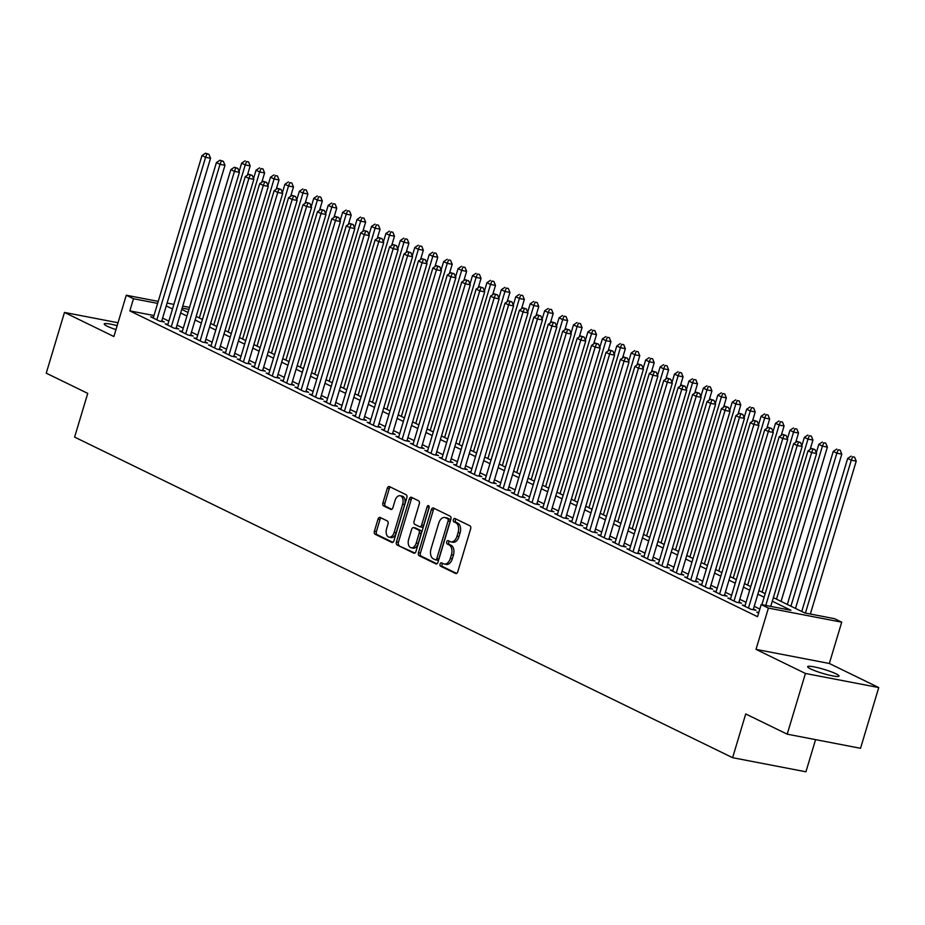 <?xml version="1.0" encoding="UTF-8"?>
<svg xmlns="http://www.w3.org/2000/svg" width="925" height="925" viewBox="0 0 925 925"><rect width="100%" height="100%" fill="white"/><g stroke="black" fill="none" stroke-linecap="round" stroke-linejoin="round"><path stroke-width="1.39" d="M440.092 564.019A1.758 1.075 -79.1 0 0 440.578 566.169L455.632 573.5A2.509 1.538 -79.1 0 0 455.875 573.581A2.509 1.538 -79.1 0 0 457.759 571.812L470.64 528.892A2.509 1.538 -79.1 0 0 469.935 525.816L454.88 518.486A1.758 1.075 -79.1 0 0 454.718 518.428A1.758 1.075 -79.1 0 0 453.389 519.677A1.758 1.075 -79.1 0 0 453.886 521.827L455.828 522.775A8.036 4.937 -79.1 0 1 458.072 532.615L457.008 536.188A8.036 4.937 -79.1 0 1 450.949 541.865A8.036 4.937 -79.1 0 1 450.186 541.611L448.232 540.663A1.758 1.075 -79.1 0 0 448.07 540.605A1.758 1.075 -79.1 0 0 446.74 541.842A1.758 1.075 -79.1 0 0 447.238 543.993L449.18 544.952A8.036 4.937 -79.1 0 1 451.423 554.78L450.348 558.365A8.036 4.937 -79.1 0 1 444.301 564.042A8.036 4.937 -79.1 0 1 443.526 563.788L441.583 562.839A1.758 1.075 -79.1 0 0 441.41 562.782A1.758 1.075 -79.1 0 0 440.092 564.019M442.693 563.383A1.758 1.075 -79.1 0 0 442.069 564.4A1.758 1.075 -79.1 0 0 442.566 566.551L456.661 573.419M456.002 519.029A1.758 1.075 -79.1 0 0 455.377 520.058A1.758 1.075 -79.1 0 0 455.863 522.209L457.817 523.157L455.828 522.775M449.353 541.206A1.758 1.075 -79.1 0 0 448.717 542.223A1.758 1.075 -79.1 0 0 449.215 544.374L451.157 545.334L449.18 544.952M117.151 325.669A16.372 2.104 16.7 0 0 104.213 323.935A16.372 2.104 16.7 0 0 107.207 326.201A16.372 2.104 16.7 0 0 115.96 329.612M810.647 668.925A16.372 2.104 16.7 0 0 827.898 674.822A16.372 2.104 16.7 0 0 839.01 676.071A16.372 2.104 16.7 0 0 836.015 673.805A16.372 2.104 16.7 0 0 818.764 667.919A16.372 2.104 16.7 0 0 807.652 666.671A16.372 2.104 16.7 0 0 810.647 668.925M380.152 517.468A2.509 1.538 -79.1 0 0 379.909 517.387A2.509 1.538 -79.1 0 0 378.024 519.156L374.405 531.193A2.509 1.538 -79.1 0 0 375.111 534.268L391.818 542.42A2.509 1.538 -79.1 0 0 392.061 542.501A2.509 1.538 -79.1 0 0 393.958 540.72L406.827 497.8A2.509 1.538 -79.1 0 0 406.133 494.736L389.413 486.585A2.509 1.538 -79.1 0 0 389.171 486.504A2.509 1.538 -79.1 0 0 387.286 488.284L382.915 502.83A2.509 1.538 -79.1 0 0 383.621 505.906L390.778 509.386A2.509 1.538 -79.1 0 0 391.009 509.467A2.509 1.538 -79.1 0 0 392.905 507.686L395.067 500.483A6.718 4.128 -79.1 0 1 400.132 495.731A6.718 4.128 -79.1 0 1 402.641 504.171L394.166 532.418A6.718 4.128 -79.1 0 1 389.113 537.171A6.718 4.128 -79.1 0 1 386.592 528.73L388.003 524.024A2.509 1.538 -79.1 0 0 387.309 520.948L380.152 517.468M153.989 315.529L129.847 310.892L133.489 298.74L126.274 295.225L158.233 301.377M787.21 734.173L805.432 673.458L878.75 687.564L860.528 748.29L787.21 734.173L745.723 713.961L732.612 757.691L74.613 437.109L87.736 393.379L46.25 373.168L64.472 312.442L113.891 336.527L126.274 295.225M878.75 687.564L829.332 663.479L756.014 649.373L805.432 673.458M756.014 649.373L768.397 608.083L761.183 604.568L790.91 610.28L772.294 601.215M129.847 310.892L757.54 616.709L761.183 604.568M418.458 552.664A2.509 1.538 -79.1 0 0 419.152 555.728L435.872 563.88A2.509 1.538 -79.1 0 0 436.114 563.961A2.509 1.538 -79.1 0 0 437.999 562.18L450.88 519.272A2.509 1.538 -79.1 0 0 450.174 516.196L433.467 508.045A2.509 1.538 -79.1 0 0 433.224 507.964A2.509 1.538 -79.1 0 0 431.328 509.744L418.458 552.664L420.436 553.046A2.509 1.538 -79.1 0 0 421.141 556.11L436.901 563.799M413.845 553.15L397.137 544.998A2.509 1.538 -79.1 0 1 396.432 541.934L409.312 499.014A2.509 1.538 -79.1 0 1 411.197 497.234A2.509 1.538 -79.1 0 1 411.44 497.315L418.597 500.807A2.509 1.538 -79.1 0 1 419.291 503.882L414.076 521.284A2.509 1.538 -79.1 0 0 414.77 524.359L419.522 526.672A2.509 1.538 -79.1 0 0 419.753 526.753A2.509 1.538 -79.1 0 0 421.65 524.972L427.084 506.854A1.758 1.075 -79.1 0 1 428.414 505.617A1.758 1.075 -79.1 0 1 429.073 507.825L415.972 551.45A2.509 1.538 -79.1 0 1 414.088 553.231A2.509 1.538 -79.1 0 1 413.845 553.15L414.342 553.243M118.018 322.744L64.472 312.442M758.812 612.489L756.754 612.096L758.65 613.021M745.064 605.586L742.324 605.066L750.984 609.286L755.933 610.234L753.413 609.008M730.634 598.556L727.894 598.036L736.554 602.256L741.503 603.204L738.982 601.978M716.204 591.526L713.464 591.006L722.124 595.214L727.073 596.174L724.553 594.948M701.774 584.496L699.034 583.976L707.694 588.184L712.643 589.144L710.122 587.918M687.344 577.466L684.604 576.946L693.264 581.154L698.225 582.114L695.692 580.877M672.914 570.436L670.174 569.916L678.834 574.124L683.795 575.084L681.263 573.847M658.484 563.406L655.744 562.886L664.404 567.094L669.365 568.054L666.832 566.817M644.054 556.376L641.314 555.856L649.974 560.064L654.935 561.024L652.403 559.787M629.624 549.346L626.884 548.814L635.544 553.034L640.505 553.994L637.972 552.757M615.194 542.316L612.454 541.784L621.114 546.004L626.075 546.964L623.543 545.727M600.764 535.286L598.024 534.754L606.684 538.974L611.645 539.934L609.112 538.697M586.334 528.256L583.594 527.724L592.254 531.944L597.215 532.904L594.683 531.667M571.904 521.226L569.176 520.694L577.824 524.914L582.785 525.874L580.252 524.637M557.474 514.196L554.746 513.664L563.394 517.884L568.355 518.844L565.822 517.607M543.044 507.166L540.316 506.634L548.964 510.854L553.925 511.814L551.393 510.577M528.614 500.136L525.886 499.604L534.534 503.824L539.495 504.784L536.962 503.547M514.184 493.106L511.456 492.574L520.104 496.794L525.065 497.754L522.533 496.517M499.754 486.076L497.026 485.544L505.674 489.764L510.635 490.712L508.103 489.487M485.324 479.046L482.596 478.514L491.244 482.734L496.205 483.683L493.684 482.457M470.894 472.016L468.166 471.484L476.814 475.704L481.775 476.653L479.254 475.427M456.464 464.986L453.736 464.454L462.396 468.674L467.345 469.623L464.824 468.397M442.034 457.956L439.306 457.424L447.966 461.644L452.915 462.592L450.394 461.367M427.604 450.926L424.876 450.394L433.536 454.614L438.485 455.562L435.964 454.337M413.174 443.896L410.446 443.364L419.106 447.584L424.055 448.533L421.534 447.307M398.756 436.866L396.016 436.334L404.676 440.554L409.625 441.502L407.104 440.277M384.326 429.824L381.586 429.304L390.246 433.524L395.195 434.472L392.674 433.247M369.896 422.794L367.156 422.274L375.816 426.494L380.765 427.442L378.244 426.217M355.466 415.764L352.726 415.244L361.386 419.464L366.335 420.413L363.814 419.187M341.036 408.734L338.296 408.214L346.956 412.434L351.905 413.382L349.384 412.157M326.606 401.704L323.866 401.184L332.526 405.404L337.475 406.353L334.954 405.127M312.176 394.674L309.436 394.154L318.096 398.374L323.045 399.322L320.524 398.097M297.746 387.644L295.006 387.124L303.666 391.344L308.615 392.292L306.094 391.067M283.316 380.614L280.576 380.094L289.236 384.314L294.185 385.262L291.664 384.037M268.886 373.584L266.146 373.064L274.806 377.284L279.755 378.233L277.234 377.007M254.456 366.554L251.716 366.034L260.376 370.243L265.325 371.203L262.804 369.977M240.026 359.524L237.286 359.004L245.946 363.213L250.895 364.172L248.374 362.935M225.596 352.494L222.856 351.974L231.516 356.183L236.465 357.142L233.944 355.905M211.166 345.464L208.426 344.944L217.086 349.153L222.035 350.113L219.514 348.875M196.736 338.434L193.996 337.914L202.656 342.123L207.605 343.083L205.084 341.845M182.306 331.404L179.566 330.884L188.226 335.093L193.186 336.053L190.654 334.815M167.876 324.374L165.136 323.842L173.796 328.063L178.756 329.022L176.224 327.785M759.83 609.066L754.21 606.326M746.036 602.348L739.78 599.296M731.606 595.318L725.35 592.266M717.176 588.288L710.92 585.236M702.746 581.247L696.502 578.206M688.316 574.217L682.072 571.176M673.886 567.187L667.642 564.146M659.456 560.157L653.212 557.116M645.026 553.127L638.782 550.086M630.596 546.097L624.352 543.056M616.166 539.067L609.922 536.026M601.736 532.037L595.492 528.996M587.306 525.007L581.062 521.966M572.876 517.977L566.632 514.936M558.446 510.947L552.202 507.906M544.016 503.917L537.772 500.876M529.586 496.887L523.342 493.846M515.156 489.857L508.912 486.816M500.737 482.827L494.482 479.786M486.307 475.797L480.052 472.756M471.877 468.767L465.622 465.726M457.447 461.737L451.192 458.696M443.017 454.707L436.762 451.666M428.587 447.677L422.332 444.624M414.157 440.647L407.902 437.594M399.727 433.617L393.472 430.564M385.297 426.587L379.042 423.534M370.867 419.557L364.612 416.504M356.437 412.527L350.182 409.474M342.007 405.497L335.752 402.444M327.577 398.467L321.322 395.414M313.147 391.437L306.892 388.384M298.717 384.407L292.462 381.354M284.287 377.377L278.032 374.324M269.857 370.347L263.602 367.294M255.427 363.305L249.172 360.264M240.997 356.275L234.742 353.234M226.567 349.245L220.312 346.204M212.137 342.215L205.893 339.174M197.707 335.185L191.463 332.144M183.277 328.155L177.033 325.114M168.847 321.125L162.603 318.084M153.446 317.344L150.706 316.812L159.366 321.033L164.326 321.993L161.794 320.755M732.612 757.691L805.929 771.797L815.572 739.642M773.358 597.643L804.773 612.951L834.5 618.675L841.715 622.19L768.397 608.083M829.332 663.479L841.715 622.19M167.101 303.088L173.877 304.383M182.734 306.094L189.509 307.401M157.632 303.388L133.489 298.74M764.108 597.226L757.864 594.185M749.678 590.196L743.434 587.155M735.248 583.166L729.004 580.125M720.818 576.136L714.574 573.095M706.388 569.106L700.144 566.065M691.958 562.076L685.714 559.035M677.528 555.046L671.284 552.005M663.098 548.016L656.854 544.975M648.668 540.986L642.424 537.945M634.238 533.956L627.994 530.915M619.808 526.926L613.564 523.885M605.378 519.896L599.134 516.844M590.948 512.866L584.704 509.814M576.529 505.836L570.274 502.784M562.099 498.806L555.844 495.754M547.669 491.776L541.414 488.724M533.239 484.746L526.984 481.694M518.809 477.716L512.554 474.664M504.379 470.686L498.124 467.634M489.949 463.656L483.694 460.604M475.519 456.626L469.264 453.574M461.089 449.596L454.834 446.544M446.659 442.566L440.404 439.514M432.229 435.525L425.974 432.484M417.799 428.495L411.544 425.454M403.369 421.465L397.114 418.424M388.939 414.435L382.684 411.394M374.509 407.405L368.254 404.364M360.079 400.375L353.824 397.334M345.649 393.345L339.394 390.304M331.219 386.315L324.964 383.274M316.789 379.285L310.534 376.244M302.359 372.255L296.104 369.214M287.929 365.225L281.686 362.184M273.499 358.195L267.256 355.154M259.069 351.165L252.826 348.124M244.639 344.135L238.396 341.094M230.209 337.105L223.966 334.064M215.779 330.075L209.536 327.034M201.349 323.045L195.106 320.004M186.919 316.015L180.676 312.974M172.489 308.985L166.246 305.944M181.739 309.401L187.995 312.442M196.169 316.431L202.425 319.472M210.599 323.461L216.855 326.502M225.029 330.491L231.285 333.543M239.459 337.521L245.715 340.573M253.889 344.551L260.145 347.603M268.319 351.581L274.575 354.633M282.749 358.611L289.005 361.663M297.179 365.641L303.435 368.693M311.609 372.671L317.865 375.723M326.039 379.701L332.295 382.753M340.469 386.731L346.725 389.783M354.899 393.761L361.155 396.813M369.329 400.791L375.573 403.843M383.759 407.821L390.003 410.873M398.189 414.863L404.433 417.903M412.619 421.892L418.863 424.933M427.049 428.922L433.293 431.963M441.479 435.953L447.723 438.993M455.909 442.983L462.153 446.023M470.339 450.012L476.583 453.053M484.769 457.042L491.013 460.083M499.199 464.072L505.443 467.113M513.629 471.103L519.873 474.143M528.059 478.132L534.303 481.173M542.489 485.163L548.733 488.203M556.919 492.192L563.163 495.233M571.338 499.222L577.593 502.263M585.768 506.252L592.023 509.293M600.198 513.283L606.453 516.323M614.628 520.312L620.883 523.353M629.058 527.342L635.313 530.383M643.488 534.373L649.743 537.413M657.918 541.403L664.173 544.443M672.348 548.433L678.603 551.473M686.778 555.462L693.033 558.515M701.208 562.493L707.463 565.545M715.638 569.523L721.893 572.575M730.068 576.553L736.323 579.605M744.498 583.582L750.753 586.635M758.928 590.613L765.183 593.665M188.908 309.413L182.133 308.106M444.301 564.042L446.278 564.423A8.036 4.937 -79.1 0 0 452.337 558.746L450.348 558.365M451.157 545.334A8.036 4.937 -79.1 0 1 453.4 555.162L452.337 558.746M450.949 541.865L452.938 542.247A8.036 4.937 -79.1 0 0 458.985 536.569L457.008 536.188M457.817 523.157A8.036 4.937 -79.1 0 1 460.06 532.997L458.985 536.569M434.415 508.519A2.509 1.538 -79.1 0 0 433.316 510.126L420.436 553.046M435.317 559.775A1.758 1.075 -79.1 0 0 435.478 559.833A1.758 1.075 -79.1 0 0 436.808 558.596L448.105 520.925A1.758 1.075 -79.1 0 0 447.619 518.775L445.561 517.769A8.036 4.937 -79.1 0 0 444.798 517.514A8.036 4.937 -79.1 0 0 438.739 523.192L431.015 548.941A8.036 4.937 -79.1 0 0 433.258 558.781L435.317 559.775M435.663 559.845L437.294 560.157A1.758 1.075 -79.1 0 0 437.467 560.215A1.758 1.075 -79.1 0 0 438.785 558.977L436.808 558.596M444.798 517.514L446.775 517.896A8.036 4.937 -79.1 0 1 447.55 518.15L449.596 519.156A1.758 1.075 -79.1 0 1 450.093 521.307L438.785 558.977M414.874 553.058L397.137 544.998M412.388 497.789A2.509 1.538 -79.1 0 0 411.29 499.396L398.409 542.316A2.509 1.538 -79.1 0 0 399.114 545.38M420.008 526.764L421.499 527.053A2.509 1.538 -79.1 0 0 421.742 527.134A2.509 1.538 -79.1 0 0 423.627 525.354L429.061 507.235L427.084 506.854M408.653 539.344A6.718 4.128 -79.1 0 0 411.174 547.785A6.718 4.128 -79.1 0 0 416.227 543.033L419.222 533.077A2.509 1.538 -79.1 0 0 418.516 530.002L413.776 527.689A2.509 1.538 -79.1 0 0 413.533 527.62A2.509 1.538 -79.1 0 0 411.637 529.389L408.653 539.344M411.174 547.785L413.151 548.167A6.718 4.128 -79.1 0 0 418.216 543.414L416.227 543.033M415.256 527.978A2.509 1.538 -79.1 0 1 415.51 527.99A2.509 1.538 -79.1 0 1 415.753 528.071L420.493 530.383A2.509 1.538 -79.1 0 1 421.199 533.459L418.216 543.414M389.113 537.171L391.09 537.552A6.718 4.128 -79.1 0 0 396.154 532.8L394.166 532.418M400.132 495.731L402.109 496.112A6.718 4.128 -79.1 0 1 404.63 504.553L396.154 532.8M390.373 487.047A2.509 1.538 -79.1 0 0 389.263 488.666L384.904 503.212A2.509 1.538 -79.1 0 0 385.598 506.287L391.807 509.305M381.1 517.931A2.509 1.538 -79.1 0 0 380.002 519.538L376.394 531.574A2.509 1.538 -79.1 0 0 377.088 534.65L392.847 542.327M810.358 614.027L856.226 461.159L851.278 460.211L847.67 458.453L801.755 611.483M805.409 613.078L851.278 460.211L852.619 456.811L854.607 457.193L852.619 456.811M847.67 458.453L851.185 456.106M854.607 457.193L856.226 461.159M770.733 606.407L816.59 453.528L811.641 452.579L765.773 605.447M812.994 449.18L814.971 449.562L811.549 448.475L812.994 449.18L811.641 452.579L808.034 450.822L761.865 604.696M816.59 453.528L814.971 449.562M811.549 448.475L808.034 450.822M795.5 608.43L841.796 454.129L836.847 453.181L833.24 451.423L787.325 604.453M790.933 606.21L836.847 453.181L838.189 449.781L840.178 450.163L838.189 449.781M833.24 451.423L836.755 449.076M840.178 450.163L841.796 454.129M781.07 601.4L827.366 447.099L822.418 446.151L818.81 444.393L816.289 452.776M776.503 599.18L822.418 446.151L823.759 442.751L825.747 443.133L823.759 442.751M818.81 444.393L822.325 442.046M825.747 443.133L827.366 447.099M810.127 449.423L812.936 440.069L807.987 439.121L804.38 437.363L801.859 445.746M762.073 592.15L807.987 439.121L809.34 435.721L811.317 436.103L809.34 435.721M804.38 437.363L807.895 435.016M811.317 436.103L812.936 440.069M795.697 442.393L798.506 433.039L793.558 432.079L789.95 430.322L787.429 438.716M747.643 585.12L793.558 432.079L794.91 428.691L796.888 429.073L794.91 428.691M789.95 430.322L793.465 427.986M796.888 429.073L798.506 433.039M753.204 609.702L802.16 446.498L797.211 445.549L748.464 608.049M798.564 442.15L800.541 442.532L797.119 441.445L798.564 442.15L797.211 445.549L793.604 443.792L744.856 606.291M802.16 446.498L800.541 442.532M797.119 441.445L793.604 443.792M738.774 602.672L787.73 439.467L782.781 438.519L734.034 601.019M784.134 435.12L786.111 435.502L782.689 434.415L784.134 435.12L782.781 438.519L779.174 436.762L730.426 599.261M787.73 439.467L786.111 435.502M782.689 434.415L779.174 436.762M724.344 595.642L773.312 432.438L768.351 431.489L719.604 593.989M769.704 428.09L771.681 428.472L768.259 427.385L769.704 428.09L768.351 431.489L764.744 429.732L715.996 592.231M773.312 432.438L771.681 428.472M768.259 427.385L764.744 429.732M709.914 588.612L758.882 425.408L753.921 424.459L705.174 586.959M755.274 421.06L757.251 421.442L753.829 420.355L755.274 421.06L753.921 424.459L750.314 422.702L701.566 585.201M758.882 425.408L757.251 421.442M753.829 420.355L750.314 422.702M781.267 435.363L784.076 426.009L779.128 425.049L775.52 423.292L772.999 431.686M733.213 578.09L779.128 425.049L780.48 421.65L782.457 422.031L780.48 421.65M775.52 423.292L779.035 420.956M782.457 422.031L784.076 426.009M695.484 581.582L744.452 418.377L739.491 417.429L690.744 579.929M740.844 414.03L742.821 414.412L739.399 413.325L740.844 414.03L739.491 417.429L735.884 415.672L687.136 578.171M744.452 418.377L742.821 414.412M739.399 413.325L735.884 415.672M766.837 428.333L769.646 418.979L764.697 418.019L761.09 416.262L758.569 424.656M718.783 571.06L764.697 418.019L766.05 414.62L768.028 415.001L766.05 414.62M761.09 416.262L764.605 413.926M768.028 415.001L769.646 418.979M681.054 574.552L730.022 411.347L725.061 410.399L676.314 572.899M726.414 407L728.391 407.382L724.969 406.295L726.414 407L725.061 410.399L721.454 408.642L672.706 571.141M730.022 411.347L728.391 407.382M724.969 406.295L721.454 408.642M752.407 421.303L755.216 411.949L750.268 410.989L746.66 409.232L744.139 417.626M704.353 564.03L750.268 410.989L751.62 407.59L753.597 407.971L751.62 407.59M746.66 409.232L750.175 406.896M753.597 407.971L755.216 411.949M666.624 567.522L715.592 404.317L710.631 403.369L661.884 565.869M711.984 399.97L713.961 400.352L710.539 399.265L711.984 399.97L710.631 403.369L707.024 401.612L658.276 564.111M715.592 404.317L713.961 400.352M710.539 399.265L707.024 401.612M737.988 414.273L740.786 404.919L735.837 403.959L732.23 402.202L729.709 410.596M689.923 557L735.837 403.959L737.19 400.56L739.168 400.941L737.19 400.56M732.23 402.202L735.745 399.866M739.168 400.941L740.786 404.919M652.194 560.492L701.162 397.288L696.201 396.339L647.454 558.839M697.554 392.94L699.531 393.322L696.109 392.235L697.554 392.94L696.201 396.339L692.594 394.582L643.846 557.081M701.162 397.288L699.531 393.322M696.109 392.235L692.594 394.582M723.558 407.243L726.356 397.889L721.407 396.929L717.8 395.172L715.279 403.566M675.493 549.97L721.407 396.929L722.76 393.53L724.737 393.911L722.76 393.53M717.8 395.172L721.315 392.836M724.737 393.911L726.356 397.889M637.764 553.462L686.732 390.257L681.771 389.309L633.024 551.809M683.124 385.91L685.101 386.292L681.679 385.205L683.124 385.91L681.771 389.309L678.164 387.552L629.416 550.051M686.732 390.257L685.101 386.292M681.679 385.205L678.164 387.552M709.128 400.213L711.926 390.859L706.978 389.899L703.37 388.142L700.849 396.536M661.063 542.94L706.978 389.899L708.33 386.5L710.308 386.881L708.33 386.5M703.37 388.142L706.885 385.806M710.308 386.881L711.926 390.859M623.334 546.432L672.302 383.228L667.341 382.279L618.594 544.779M668.694 378.88L670.683 379.262L667.249 378.175L668.694 378.88L667.341 382.279L663.734 380.522L614.986 543.021M672.302 383.228L670.683 379.262M667.249 378.175L663.734 380.522M694.698 393.183L697.496 383.829L692.548 382.869L688.94 381.112L686.419 389.506M646.633 535.899L692.548 382.869L693.9 379.47L695.878 379.851L693.9 379.47M688.94 381.112L692.455 378.764M695.878 379.851L697.496 383.829M608.904 539.402L657.872 376.197L652.911 375.249L604.164 537.749M654.264 371.85L656.253 372.232L652.819 371.145L654.264 371.85L652.911 375.249L649.304 373.492L600.556 535.991M657.872 376.197L656.253 372.232M652.819 371.145L649.304 373.492M680.268 386.153L683.066 376.799L678.118 375.839L674.51 374.082L671.989 382.476M632.203 528.869L678.118 375.839L679.47 372.44L681.447 372.821L679.47 372.44M674.51 374.082L678.025 371.734M681.447 372.821L683.066 376.799M594.474 532.372L643.442 369.167L638.481 368.219L589.734 530.719M639.834 364.82L641.823 365.202L638.389 364.115L639.834 364.82L638.481 368.219L634.874 366.462L586.126 528.961M643.442 369.167L641.823 365.202M638.389 364.115L634.874 366.462M665.838 379.123L668.636 369.769L663.688 368.809L660.08 367.052L657.559 375.446M617.773 521.839L663.688 368.809L665.04 365.41L667.018 365.791L665.04 365.41M660.08 367.052L663.595 364.704M667.018 365.791L668.636 369.769M580.044 525.342L629.012 362.137L624.051 361.189L575.304 523.689M625.404 357.79L627.393 358.172L623.959 357.085L625.404 357.79L624.051 361.189L620.444 359.432L571.696 521.931M629.012 362.137L627.393 358.172M623.959 357.085L620.444 359.432M651.408 372.093L654.206 362.739L649.257 361.779L645.65 360.022L643.129 368.416M603.343 514.809L649.257 361.779L650.61 358.38L652.587 358.761L650.61 358.38M645.65 360.022L649.165 357.674M652.587 358.761L654.206 362.739M565.614 518.312L614.582 355.108L609.621 354.159L560.874 516.659M610.974 350.76L612.963 351.142L609.529 350.055L610.974 350.76L609.621 354.159L606.014 352.402L557.266 514.901M614.582 355.108L612.963 351.142M609.529 350.055L606.014 352.402M636.978 365.063L639.776 355.709L634.827 354.749L631.22 352.992L628.699 361.386M588.913 507.779L634.827 354.749L636.18 351.35L638.157 351.731L636.18 351.35M631.22 352.992L634.735 350.644M638.157 351.731L639.776 355.709M551.184 511.282L600.152 348.078L595.191 347.129L546.444 509.629M596.544 343.73L598.533 344.112L595.099 343.025L596.544 343.73L595.191 347.129L591.584 345.36L542.836 507.871M600.152 348.078L598.533 344.112M595.099 343.025L591.584 345.36M622.548 358.033L625.346 348.679L620.397 347.719L616.79 345.962L614.269 354.356M574.483 500.749L620.397 347.719L621.75 344.32L623.728 344.701L621.75 344.32M616.79 345.962L620.305 343.614M623.728 344.701L625.346 348.679M536.754 504.252L585.722 341.047L580.761 340.088L532.014 502.599M582.114 336.7L584.103 337.07L580.68 335.995L582.114 336.7L580.761 340.088L577.154 338.33L528.406 500.841M585.722 341.047L584.103 337.07M580.68 335.995L577.154 338.33M608.118 351.003L610.928 341.649L605.968 340.689L602.36 338.932L599.839 347.326M560.053 493.719L605.968 340.689L607.32 337.29L609.298 337.671L607.32 337.29M602.36 338.932L605.875 336.584M609.298 337.671L610.928 341.649M522.324 497.222L571.292 334.017L566.331 333.058L517.584 495.569M567.684 329.658L569.673 330.04L566.25 328.965L567.684 329.658L566.331 333.058L562.724 331.3L513.976 493.811M571.292 334.017L569.673 330.04M566.25 328.965L562.724 331.3M593.688 343.973L596.498 334.607L591.538 333.659L587.93 331.902L585.409 340.296M545.623 486.689L591.538 333.659L592.89 330.26L594.868 330.641L592.89 330.26M587.93 331.902L591.445 329.554M594.868 330.641L596.498 334.607M507.894 490.192L556.862 326.988L551.913 326.028L503.154 488.539M553.254 322.628L555.243 323.01L551.82 321.935L553.254 322.628L551.913 326.028L548.305 324.27L499.546 486.781M556.862 326.988L555.243 323.01M551.82 321.935L548.305 324.27M579.258 336.943L582.068 327.577L577.107 326.629L573.5 324.872L570.979 333.266M531.193 479.659L577.107 326.629L578.46 323.23L580.438 323.611L578.46 323.23M573.5 324.872L577.015 322.524M580.438 323.611L582.068 327.577M493.464 483.162L542.432 319.958L537.483 318.998L488.724 481.509M538.824 315.598L540.813 315.98L537.39 314.905L538.824 315.598L537.483 318.998L533.875 317.24L485.116 479.751M542.432 319.958L540.813 315.98M537.39 314.905L533.875 317.24M564.828 329.901L567.638 320.547L562.678 319.599L559.07 317.842L556.549 326.236M516.763 472.629L562.678 319.599L564.03 316.2L566.007 316.581L564.03 316.2M559.07 317.842L562.585 315.494M566.007 316.581L567.638 320.547M479.034 476.132L528.002 312.928L523.053 311.968L474.294 474.479M524.394 308.568L526.383 308.95L522.96 307.875L524.394 308.568L523.053 311.968L519.445 310.21L470.686 472.721M528.002 312.928L526.383 308.95M522.96 307.875L519.445 310.21M550.398 322.871L553.208 313.517L548.248 312.569L544.64 310.812L542.119 319.206M502.333 465.599L548.248 312.569L549.6 309.17L551.577 309.551L549.6 309.17M544.64 310.812L548.155 308.464M551.577 309.551L553.208 313.517M464.604 469.102L513.572 305.897L508.623 304.938L459.864 467.449M509.964 301.538L511.953 301.92L508.53 300.845L509.964 301.538L508.623 304.938L505.015 303.18L456.256 465.691M513.572 305.897L511.953 301.92M508.53 300.845L505.015 303.18M535.968 315.841L538.778 306.487L533.817 305.539L530.21 303.782L527.689 312.176M487.903 458.569L533.817 305.539L535.17 302.14L537.148 302.521L535.17 302.14M530.21 303.782L533.725 301.434M537.148 302.521L538.778 306.487M450.174 462.072L499.142 298.868L494.193 297.908L445.434 460.407M495.534 294.508L497.523 294.89L494.1 293.815L495.534 294.508L494.193 297.908L490.585 296.15L441.826 458.65M499.142 298.868L497.523 294.89M494.1 293.815L490.585 296.15M521.538 308.811L524.348 299.457L519.387 298.509L515.78 296.752L513.259 305.146M473.473 451.539L519.387 298.509L520.74 295.11L522.717 295.491L520.74 295.11M515.78 296.752L519.295 294.404M522.717 295.491L524.348 299.457M435.744 455.042L484.712 291.838L479.763 290.878L431.004 453.377M481.116 287.478L483.093 287.86L479.67 286.773L481.116 287.478L479.763 290.878L476.155 289.12L427.396 451.62M484.712 291.838L483.093 287.86M479.67 286.773L476.155 289.12M507.108 301.781L509.918 292.427L504.958 291.479L501.35 289.722L498.841 298.116M459.054 444.509L504.958 291.479L506.31 288.08L508.299 288.461L506.31 288.08M501.35 289.722L504.865 287.374M508.299 288.461L509.918 292.427M421.314 448.012L470.282 284.808L465.333 283.848L416.574 446.347M466.686 280.448L468.663 280.83L465.24 279.743L466.686 280.448L465.333 283.848L461.725 282.09L412.966 444.59M470.282 284.808L468.663 280.83M465.24 279.743L461.725 282.09M492.678 294.751L495.488 285.397L490.528 284.449L486.92 282.692L484.411 291.086M444.624 437.479L490.528 284.449L491.88 281.05L493.869 281.431L491.88 281.05M486.92 282.692L490.435 280.344M493.869 281.431L495.488 285.397M406.884 440.982L455.852 277.778L450.903 276.818L402.144 439.317M452.256 273.418L454.233 273.8L450.81 272.713L452.256 273.418L450.903 276.818L447.295 275.06L398.536 437.56M455.852 277.778L454.233 273.8M450.81 272.713L447.295 275.06M478.248 287.721L481.058 278.367L476.097 277.419L472.49 275.662L469.981 284.056M430.194 430.449L476.097 277.419L477.45 274.02L479.439 274.401L477.45 274.02M472.49 275.662L476.005 273.314M479.439 274.401L481.058 278.367M392.454 433.952L441.422 270.748L436.473 269.788L387.714 432.287M437.826 266.388L439.803 266.77L436.38 265.683L437.826 266.388L436.473 269.788L432.865 268.03L384.106 430.53M441.422 270.748L439.803 266.77M436.38 265.683L432.865 268.03M463.818 280.691L466.628 271.337L461.667 270.389L458.06 268.632L455.551 277.026M415.764 423.419L461.667 270.389L463.02 266.99L465.009 267.371L463.02 266.99M458.06 268.632L461.575 266.284M465.009 267.371L466.628 271.337M378.024 426.922L426.992 263.718L422.043 262.758L373.284 425.257M423.396 259.358L425.373 259.74L421.95 258.653L423.396 259.358L422.043 262.758L418.435 261L369.676 423.5M426.992 263.718L425.373 259.74M421.95 258.653L418.435 261M449.388 273.661L452.198 264.307L447.238 263.359L443.63 261.602L441.121 269.996M401.334 416.389L447.238 263.359L448.59 259.96L450.579 260.341L448.59 259.96M443.63 261.602L447.145 259.254M450.579 260.341L452.198 264.307M363.606 419.892L412.562 256.688L407.613 255.728L358.854 418.227M408.966 252.328L410.943 252.71L407.52 251.623L408.966 252.328L407.613 255.728L404.005 253.97L355.246 416.47M412.562 256.688L410.943 252.71M407.52 251.623L404.005 253.97M434.958 266.631L437.768 257.277L432.808 256.329L429.2 254.572L426.691 262.966M386.904 409.359L432.808 256.329L434.16 252.93L436.149 253.311L434.16 252.93M429.2 254.572L432.715 252.224M436.149 253.311L437.768 257.277M349.176 412.862L398.132 249.657L393.183 248.698L344.424 411.197M394.536 245.298L396.513 245.68L393.09 244.593L394.536 245.298L393.183 248.698L389.575 246.94L340.816 409.44M398.132 249.657L396.513 245.68M393.09 244.593L389.575 246.94M420.528 259.601L423.338 250.247L418.377 249.299L414.77 247.542L412.261 255.924M372.474 402.329L418.377 249.299L419.73 245.9L421.719 246.281L419.73 245.9M414.77 247.542L418.297 245.194M421.719 246.281L423.338 250.247M334.746 405.832L383.702 242.616L378.753 241.668L329.994 404.167M380.106 238.268L382.083 238.65L378.66 237.563L380.106 238.268L378.753 241.668L375.145 239.91L326.386 402.41M383.702 242.616L382.083 238.65M378.66 237.563L375.145 239.91M406.098 252.571L408.908 243.217L403.947 242.269L400.34 240.512L397.831 248.894M358.044 395.299L403.947 242.269L405.3 238.87L407.289 239.251L405.3 238.87M400.34 240.512L403.867 238.164M407.289 239.251L408.908 243.217M320.316 398.802L369.272 235.586L364.323 234.638L315.564 397.137M365.676 231.238L367.653 231.62L364.23 230.533L365.676 231.238L364.323 234.638L360.715 232.88L311.956 395.38M369.272 235.586L367.653 231.62M364.23 230.533L360.715 232.88M391.668 245.541L394.478 236.187L389.517 235.239L385.922 233.482L383.401 241.864M343.614 388.269L389.517 235.239L390.87 231.84L392.859 232.221L390.87 231.84M385.922 233.482L389.437 231.134M392.859 232.221L394.478 236.187M305.886 391.761L354.842 228.556L349.893 227.608L301.134 390.107M351.246 224.208L353.223 224.59L349.8 223.503L351.246 224.208L349.893 227.608L346.285 225.85L297.526 388.35M354.842 228.556L353.223 224.59M349.8 223.503L346.285 225.85M377.238 238.511L380.048 229.157L375.099 228.209L371.492 226.452L368.971 234.834M329.184 381.239L375.099 228.209L376.44 224.81L378.429 225.191L376.44 224.81M371.492 226.452L375.007 224.104M378.429 225.191L380.048 229.157M291.456 384.731L340.412 221.526L335.463 220.578L286.704 383.077M336.816 217.178L338.793 217.56L335.37 216.473L336.816 217.178L335.463 220.578L331.855 218.82L283.096 381.32M340.412 221.526L338.793 217.56M335.37 216.473L331.855 218.82M362.808 231.481L365.618 222.127L360.669 221.179L357.062 219.422L354.541 227.804M314.754 374.209L360.669 221.179L362.01 217.78L363.999 218.161L362.01 217.78M357.062 219.422L360.577 217.074M363.999 218.161L365.618 222.127M277.026 377.701L325.982 214.496L321.033 213.548L272.285 376.047M322.386 210.148L324.363 210.53L320.94 209.443L322.386 210.148L321.033 213.548L317.425 211.79L268.678 374.29M325.982 214.496L324.363 210.53M320.94 209.443L317.425 211.79M348.378 224.451L351.188 215.097L346.239 214.149L342.632 212.38L340.111 220.774M300.324 367.179L346.239 214.149L347.58 210.75L349.569 211.131L347.58 210.75M342.632 212.38L346.147 210.044M349.569 211.131L351.188 215.097M262.596 370.671L311.552 207.466L306.603 206.518L257.855 369.017M307.956 203.118L309.933 203.5L306.51 202.413L307.956 203.118L306.603 206.518L302.995 204.76L254.248 367.26M311.552 207.466L309.933 203.5M306.51 202.413L302.995 204.76M333.948 217.421L336.758 208.067L331.809 207.108L328.202 205.35L325.681 213.744M285.894 360.149L331.809 207.108L333.15 203.72L335.139 204.09L333.15 203.72M328.202 205.35L331.717 203.014M335.139 204.09L336.758 208.067M248.166 363.641L297.122 200.436L292.173 199.488L243.425 361.987M293.526 196.088L295.503 196.47L292.08 195.383L293.526 196.088L292.173 199.488L288.565 197.73L239.818 360.23M297.122 200.436L295.503 196.47M292.08 195.383L288.565 197.73M319.518 210.391L322.328 201.037L317.379 200.077L313.772 198.32L311.251 206.714M271.464 353.119L317.379 200.077L318.732 196.678L320.709 197.06L318.732 196.678M313.772 198.32L317.287 195.984M320.709 197.06L322.328 201.037M233.736 356.611L282.703 193.406L277.743 192.458L228.995 354.957M279.096 189.058L281.073 189.44L277.65 188.353L279.096 189.058L277.743 192.458L274.135 190.7L225.388 353.2M282.703 193.406L281.073 189.44M277.65 188.353L274.135 190.7M305.088 203.361L307.898 194.007L302.949 193.048L299.342 191.29L296.821 199.684M257.034 346.089L302.949 193.048L304.302 189.648L306.279 190.03L304.302 189.648M299.342 191.29L302.857 188.954M306.279 190.03L307.898 194.007M219.306 349.581L268.273 186.376L263.313 185.428L214.565 347.927M264.666 182.028L266.643 182.41L263.22 181.323L264.666 182.028L263.313 185.428L259.705 183.67L210.958 346.17M268.273 186.376L266.643 182.41M263.22 181.323L259.705 183.67M290.658 196.331L293.468 186.977L288.519 186.017L284.912 184.26L282.391 192.654M242.604 339.059L288.519 186.017L289.872 182.618L291.849 183L289.872 182.618M284.912 184.26L288.427 181.924M291.849 183L293.468 186.977M204.876 342.551L253.843 179.346L248.883 178.398L200.135 340.897M250.236 174.998L252.213 175.38L248.79 174.293L250.236 174.998L248.883 178.398L245.275 176.64L196.528 339.14M253.843 179.346L252.213 175.38M248.79 174.293L245.275 176.64M276.228 189.301L279.038 179.947L274.089 178.988L270.482 177.23L267.961 185.624M228.174 332.029L274.089 178.988L275.442 175.588L277.419 175.97L275.442 175.588M270.482 177.23L273.997 174.894M277.419 175.97L279.038 179.947M190.446 335.521L239.413 172.316L234.453 171.368L185.705 333.867M235.806 167.968L237.783 168.35L234.36 167.263L235.806 167.968L234.453 171.368L230.845 169.61L182.098 332.11M239.413 172.316L237.783 168.35M234.36 167.263L230.845 169.61M261.798 182.271L264.608 172.917L259.659 171.958L256.052 170.2L253.531 178.594M213.744 324.999L259.659 171.958L261.012 168.558L262.989 168.94L261.012 168.558M256.052 170.2L259.567 167.864M262.989 168.94L264.608 172.917M176.016 328.491L224.983 165.286L220.023 164.338L171.275 326.837M221.376 160.938L223.353 161.32L219.93 160.233L221.376 160.938L220.023 164.338L216.415 162.58L167.668 325.08M224.983 165.286L223.353 161.32M219.93 160.233L216.415 162.58M247.38 175.241L250.178 165.887L245.229 164.927L241.622 163.17L239.101 171.564M199.314 317.957L245.229 164.927L246.582 161.528L248.559 161.91L246.582 161.528M241.622 163.17L245.137 160.834M248.559 161.91L250.178 165.887M161.586 321.461L210.553 158.256L205.593 157.308L156.845 319.807M206.946 153.908L208.923 154.29L205.5 153.203L206.946 153.908L205.593 157.308L201.985 155.55L153.238 318.05M210.553 158.256L208.923 154.29M205.5 153.203L201.985 155.55M442.566 566.551L440.578 566.169M455.863 522.209L453.886 521.827M449.215 544.374L447.238 543.993M453.4 555.162L451.423 554.78M460.06 532.997L458.072 532.615M433.316 510.126L431.328 509.744M421.141 556.11L419.152 555.728M450.093 521.307L448.105 520.925M449.596 519.156L447.619 518.775M447.55 518.15L445.561 517.769M398.409 542.316L396.432 541.934M411.29 499.396L409.312 499.014M423.627 525.354L421.65 524.972M421.199 533.459L419.222 533.077M420.493 530.383L418.516 530.002M415.753 528.071L413.776 527.689M404.63 504.553L402.641 504.171M385.598 506.287L383.621 505.906M384.904 503.212L382.915 502.83M389.263 488.666L387.286 488.284M377.088 534.65L375.111 534.268M376.394 531.574L374.405 531.193M380.002 519.538L378.024 519.156M437.467 560.215L435.478 559.833M421.742 527.134L419.753 526.753M415.51 527.99L413.533 527.62"/></g></svg>
